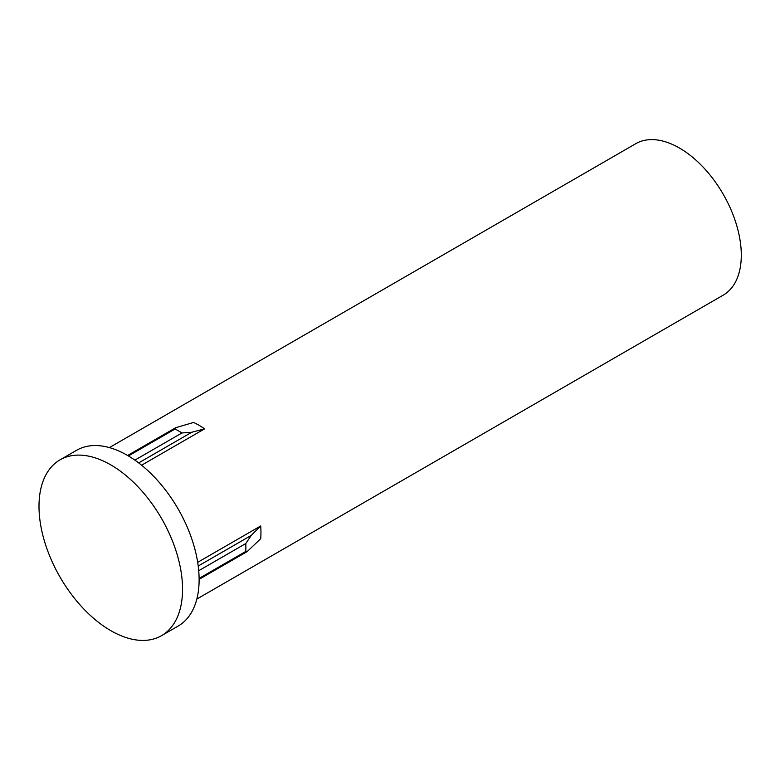 <?xml version="1.0" encoding="UTF-8"?>
<svg xmlns="http://www.w3.org/2000/svg" width="780" height="780" viewBox="0 0 780 780"><rect width="100%" height="100%" fill="white"/><g stroke="black" fill="none" stroke-linecap="round" stroke-linejoin="round"><path stroke-width="1.17" d="M182.549 589.202A101.507 58.607 60 0 1 161.528 635.671A101.507 58.607 60 0 1 110.779 630.64A101.507 58.607 60 0 1 39 506.327A101.507 58.607 60 0 1 60.021 459.859A101.507 58.607 60 0 1 110.779 464.88A101.507 58.607 60 0 1 182.549 589.202M60.021 459.859L76.586 450.294A101.507 58.607 60 0 1 127.335 455.325A101.507 58.607 60 0 1 193.655 544.771A101.507 58.607 60 0 1 178.094 626.106L161.528 635.671M109.385 447.593L635.739 143.705A87.448 50.495 60 0 1 679.458 148.034A87.448 50.495 60 0 1 736.593 225.098A87.448 50.495 60 0 1 723.187 295.171L196.833 599.059M141.609 465.221L204.633 428.834A87.448 50.495 -120 0 0 199.114 425.353A87.448 50.495 -120 0 0 193.596 422.458L175.695 427.713L175.081 429L128.407 455.949M199.105 578.399L245.778 551.45L247.201 551.567L260.705 538.697A87.448 50.495 -120 0 0 260.705 525.944L197.681 562.331M245.778 551.45A95.258 55 -120 0 0 245.778 543.543L198.715 570.716M198.218 566.036L251.257 535.411L260.705 525.944M251.257 535.411L245.778 543.543M134.872 460.132L181.935 432.959A95.258 55 -120 0 0 175.081 429M204.633 428.834L191.714 432.276L138.674 462.901M181.935 432.959L191.714 432.276M247.201 551.567L199.114 579.325M175.695 427.713L127.608 455.481"/></g></svg>
